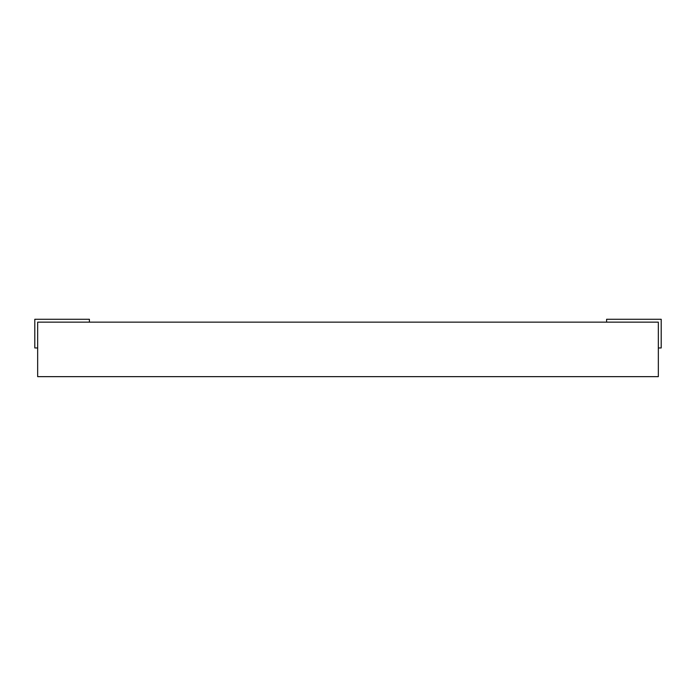 <?xml version="1.0" encoding="UTF-8"?>
<svg xmlns="http://www.w3.org/2000/svg" width="696" height="696" viewBox="0 0 696 696"><rect width="100%" height="100%" fill="white"/><g stroke="black" fill="none" stroke-linecap="round" stroke-linejoin="round"><path stroke-width="0.52" stroke-dasharray="3.48 2.61" d="M658.338 322.152L37.662 322.152L37.662 376.649L658.338 376.649L658.338 322.152L606.599 322.152L658.338 322.152L658.338 347.957L658.338 322.152M161.811 376.649L99.746 376.649M658.338 347.957L661.2 347.957L661.2 319.273L606.599 319.273L606.599 322.152M89.401 319.273L34.8 319.273L34.8 347.957L37.662 347.957L37.662 322.152L89.401 322.152L89.401 319.273M89.401 322.152L37.662 322.152L37.662 347.957"/><path stroke-width="1.04" d="M658.338 376.649L658.338 322.152L37.662 322.152L37.662 376.649L658.338 376.649M99.746 376.649L161.811 376.649M606.599 322.152L606.599 319.273L661.2 319.273L661.2 347.957L658.338 347.957M37.662 347.957L34.8 347.957L34.8 319.273L89.401 319.273L89.401 322.152"/></g></svg>
